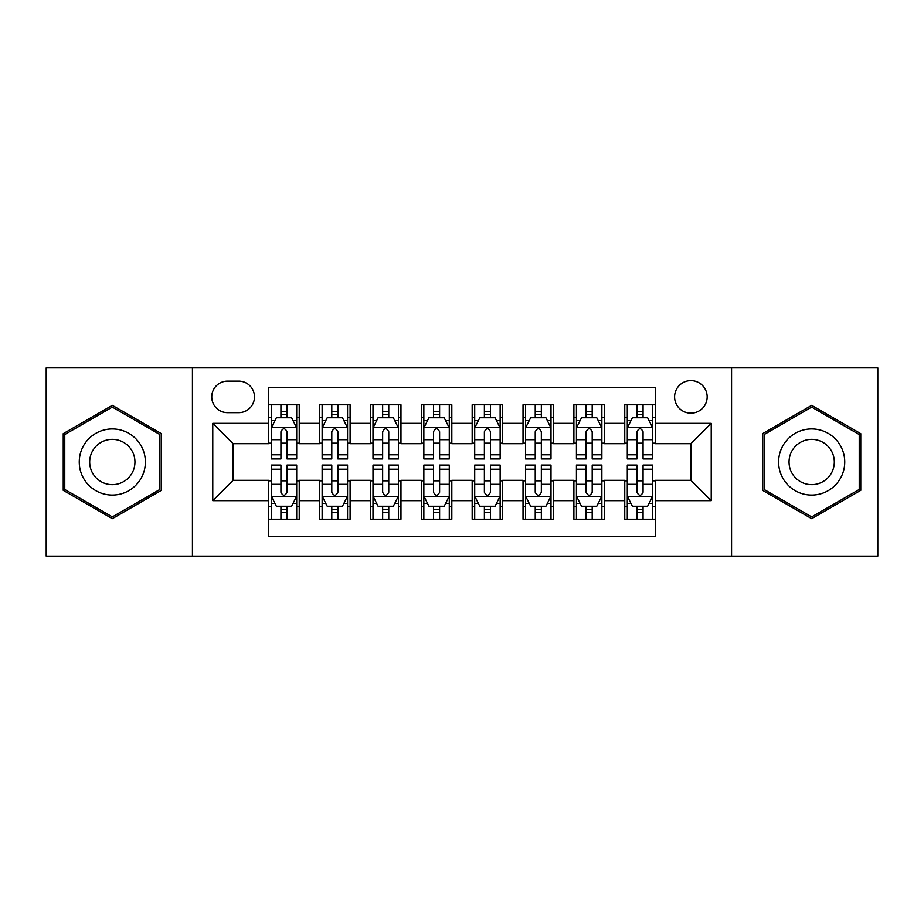 <?xml version="1.0" encoding="UTF-8"?>
<svg xmlns="http://www.w3.org/2000/svg" width="924" height="924" viewBox="0 0 924 924"><rect width="100%" height="100%" fill="white"/><g stroke="black" fill="none" stroke-linecap="round" stroke-linejoin="round"><path stroke-width="1.39" d="M690.886 380.619A16.274 16.274 0 0 0 674.601 396.893A16.274 16.274 0 0 0 690.886 413.167A16.274 16.274 0 0 0 707.16 396.893A16.274 16.274 0 0 0 690.886 380.619M731.565 556.098L877.8 556.098L877.8 367.902L731.565 367.902L731.565 556.098L192.435 556.098L192.435 367.902L46.2 367.902L46.2 556.098L192.435 556.098M655.278 404.781L624.763 404.781L624.763 423.342L604.411 423.342L604.411 443.693L624.763 443.693L624.763 423.342M604.411 423.342L604.411 404.781L573.896 404.781L573.896 423.342L553.557 423.342L553.557 443.693L573.896 443.693L573.896 423.342M553.557 423.342L553.557 404.781L523.03 404.781L523.03 423.342L502.691 423.342L502.691 443.693L523.03 443.693L523.03 423.342M502.691 423.342L502.691 404.781L472.176 404.781L472.176 423.342L451.824 423.342L451.824 443.693L472.176 443.693L472.176 423.342M451.824 423.342L451.824 404.781L421.309 404.781L421.309 423.342L400.97 423.342L400.97 443.693L421.309 443.693L421.309 423.342M400.97 423.342L400.97 404.781L370.443 404.781L370.443 423.342L350.104 423.342L350.104 443.693L370.443 443.693L370.443 423.342M350.104 423.342L350.104 404.781L319.589 404.781L319.589 443.693L299.237 443.693L299.237 404.781L268.722 404.781M268.722 519.219L299.237 519.219L299.237 480.307L319.589 480.307L319.589 519.219L350.104 519.219L350.104 480.307L370.443 480.307L370.443 500.658L350.104 500.658M370.443 500.658L370.443 519.219L400.97 519.219L400.97 480.307L421.309 480.307L421.309 500.658L400.97 500.658M421.309 500.658L421.309 519.219L451.824 519.219L451.824 480.307L472.176 480.307L472.176 500.658L451.824 500.658M472.176 500.658L472.176 519.219L502.691 519.219L502.691 480.307L523.03 480.307L523.03 500.658L502.691 500.658M523.03 500.658L523.03 519.219L553.557 519.219L553.557 480.307L573.896 480.307L573.896 500.658L553.557 500.658M573.896 500.658L573.896 519.219L604.411 519.219L604.411 480.307L624.763 480.307L624.763 500.658L604.411 500.658M227.523 412.658L238.715 412.658A15.766 15.766 0 0 0 254.481 396.893A15.766 15.766 0 0 0 238.715 381.127L227.523 381.127A15.766 15.766 0 0 0 211.758 396.893A15.766 15.766 0 0 0 227.523 412.658M731.565 367.902L192.435 367.902M655.278 423.342L655.278 387.745L268.722 387.745L268.722 443.693L233.114 443.693L233.114 480.307L268.722 480.307L268.722 536.255L655.278 536.255L655.278 480.307L690.886 480.307L690.886 443.693L655.278 443.693L655.278 423.342L711.226 423.342L711.226 500.658L655.278 500.658M268.722 500.658L212.774 500.658L212.774 423.342L268.722 423.342M624.763 500.658L624.763 519.219L655.278 519.219M268.722 417.498L271.263 417.498M280.931 417.498L287.029 417.498M296.696 417.498L299.237 417.498M268.722 443.185L271.263 443.185M280.931 443.185L287.029 443.185M296.696 443.185L299.237 443.185M268.722 480.815L271.263 480.815M280.931 480.815L287.029 480.815M296.696 480.815L299.237 480.815M268.722 506.502L271.263 506.502M280.931 506.502L287.029 506.502M296.696 506.502L299.237 506.502M319.589 443.185L322.13 443.185M331.797 443.185L337.895 443.185M347.563 443.185L350.104 443.185M319.589 417.498L322.13 417.498M331.797 417.498L337.895 417.498M347.563 417.498L350.104 417.498M319.589 480.815L322.13 480.815M331.797 480.815L337.895 480.815M347.563 480.815L350.104 480.815M319.589 506.502L322.13 506.502M331.797 506.502L337.895 506.502M347.563 506.502L350.104 506.502M370.443 480.815L372.996 480.815M382.651 480.815L388.761 480.815M398.417 480.815L400.97 480.815M370.443 506.502L372.996 506.502M382.651 506.502L388.761 506.502M398.417 506.502L400.97 506.502M370.443 417.498L372.996 417.498M382.651 417.498L388.761 417.498M398.417 417.498L400.97 417.498M370.443 443.185L372.996 443.185M382.651 443.185L388.761 443.185M398.417 443.185L400.97 443.185M421.309 480.815L423.85 480.815M433.518 480.815L439.616 480.815M449.283 480.815L451.824 480.815M421.309 506.502L423.85 506.502M433.518 506.502L439.616 506.502M449.283 506.502L451.824 506.502M421.309 417.498L423.85 417.498M433.518 417.498L439.616 417.498M449.283 417.498L451.824 417.498M421.309 443.185L423.85 443.185M433.518 443.185L439.616 443.185M449.283 443.185L451.824 443.185M472.176 480.815L474.717 480.815M484.384 480.815L490.482 480.815M500.15 480.815L502.691 480.815M472.176 506.502L474.717 506.502M484.384 506.502L490.482 506.502M500.15 506.502L502.691 506.502M472.176 417.498L474.717 417.498M484.384 417.498L490.482 417.498M500.15 417.498L502.691 417.498M472.176 443.185L474.717 443.185M484.384 443.185L490.482 443.185M500.15 443.185L502.691 443.185M523.03 480.815L525.583 480.815M535.239 480.815L541.348 480.815M551.004 480.815L553.557 480.815M523.03 506.502L525.583 506.502M535.239 506.502L541.348 506.502M551.004 506.502L553.557 506.502M523.03 417.498L525.583 417.498M535.239 417.498L541.348 417.498M551.004 417.498L553.557 417.498M523.03 443.185L525.583 443.185M535.239 443.185L541.348 443.185M551.004 443.185L553.557 443.185M573.896 480.815L576.437 480.815M586.105 480.815L592.203 480.815M601.87 480.815L604.411 480.815M573.896 506.502L576.437 506.502M586.105 506.502L592.203 506.502M601.87 506.502L604.411 506.502M573.896 417.498L576.437 417.498M586.105 417.498L592.203 417.498M601.87 417.498L604.411 417.498M573.896 443.185L576.437 443.185M586.105 443.185L592.203 443.185M601.87 443.185L604.411 443.185M624.763 480.815L627.304 480.815M636.971 480.815L643.069 480.815M652.737 480.815L655.278 480.815M624.763 506.502L627.304 506.502M636.971 506.502L643.069 506.502M652.737 506.502L655.278 506.502M624.763 417.498L627.304 417.498M636.971 417.498L643.069 417.498M652.737 417.498L655.278 417.498M624.763 443.185L627.304 443.185M636.971 443.185L643.069 443.185M652.737 443.185L655.278 443.185M233.114 443.693L212.774 423.342M233.114 480.307L212.774 500.658M711.226 423.342L690.886 443.693M711.226 500.658L690.886 480.307M112.324 518.676L161.4 490.332L161.4 433.668L112.324 405.324L63.236 433.668L63.236 490.332L112.324 518.676M860.764 433.668L811.676 405.324L762.6 433.668L762.6 490.332L811.676 518.676L860.764 490.332L860.764 433.668M287.029 411.388L280.931 411.388M296.696 454.804L287.029 454.804L287.029 458.951L296.696 458.951L296.696 427.928L291.614 417.752L276.357 417.752L271.263 427.928L271.263 458.951L280.931 458.951L280.931 454.804L271.263 454.804M271.263 427.928L271.263 404.781M296.696 427.928L296.696 404.781M280.931 417.752L280.931 404.781M287.029 404.781L287.029 417.752M287.029 454.804L287.029 431.739C284.996 427.824 282.963 427.824 280.931 431.739L280.931 454.804M280.931 512.612L287.029 512.612M271.263 469.196L280.931 469.196L280.931 465.049L271.263 465.049L271.263 496.072L276.357 506.248L291.614 506.248L296.696 496.072L296.696 465.049L287.029 465.049L287.029 469.196L296.696 469.196M296.696 496.072L296.696 519.219M271.263 496.072L271.263 519.219M287.029 506.248L287.029 519.219M280.931 519.219L280.931 506.248M280.931 469.196L280.931 492.261C282.963 496.176 284.996 496.176 287.029 492.261L287.029 469.196M112.324 428.944A33.056 33.056 0 0 0 79.256 462A33.056 33.056 0 0 0 112.324 495.056A33.056 33.056 0 0 0 145.38 462A33.056 33.056 0 0 0 112.324 428.944M112.324 439.362A22.638 22.638 0 0 0 89.686 462A22.638 22.638 0 0 0 112.324 484.638A22.638 22.638 0 0 0 134.95 462A22.638 22.638 0 0 0 112.324 439.362M159.875 489.454L112.324 516.909L64.761 489.454L64.761 434.546L112.324 407.091L159.875 434.546L159.875 489.454M783.044 445.472A33.056 33.056 0 0 0 795.148 490.632A33.056 33.056 0 0 0 840.309 478.528A33.056 33.056 0 0 0 828.204 433.368A33.056 33.056 0 0 0 783.044 445.472M792.076 450.681A22.638 22.638 0 0 0 800.357 481.6A22.638 22.638 0 0 0 831.277 473.319A22.638 22.638 0 0 0 822.995 442.4A22.638 22.638 0 0 0 792.076 450.681M859.239 434.546L859.239 489.454L811.676 516.909L764.125 489.454L764.125 434.546L811.676 407.091L859.239 434.546M337.895 411.388L331.797 411.388M347.563 454.804L337.895 454.804L337.895 458.951L347.563 458.951L347.563 427.928L342.469 417.752L327.212 417.752L322.13 427.928L322.13 458.951L331.797 458.951L331.797 454.804L322.13 454.804M322.13 427.928L322.13 404.781M347.563 427.928L347.563 404.781M331.797 417.752L331.797 404.781M337.895 404.781L337.895 417.752M337.895 454.804L337.895 431.739C335.862 427.824 333.83 427.824 331.797 431.739L331.797 454.804M388.761 411.388L382.651 411.388M398.417 454.804L388.761 454.804L388.761 458.951L398.417 458.951L398.417 427.928L393.335 417.752L378.078 417.752L372.996 427.928L372.996 458.951L382.651 458.951L382.651 454.804L372.996 454.804M372.996 427.928L372.996 404.781M398.417 427.928L398.417 404.781M382.651 417.752L382.651 404.781M388.761 404.781L388.761 417.752M388.761 454.804L388.761 431.739C386.729 427.824 384.696 427.824 382.651 431.739L382.651 454.804M439.616 411.388L433.518 411.388M449.283 454.804L439.616 454.804L439.616 458.951L449.283 458.951L449.283 427.928L444.201 417.752L428.944 417.752L423.85 427.928L423.85 458.951L433.518 458.951L433.518 454.804L423.85 454.804M423.85 427.928L423.85 404.781M449.283 427.928L449.283 404.781M433.518 417.752L433.518 404.781M439.616 404.781L439.616 417.752M439.616 454.804L439.616 431.739C437.583 427.824 435.551 427.824 433.518 431.739L433.518 454.804M490.482 411.388L484.384 411.388M500.15 454.804L490.482 454.804L490.482 458.951L500.15 458.951L500.15 427.928L495.056 417.752L479.799 417.752L474.717 427.928L474.717 458.951L484.384 458.951L484.384 454.804L474.717 454.804M474.717 427.928L474.717 404.781M500.15 427.928L500.15 404.781M484.384 417.752L484.384 404.781M490.482 404.781L490.482 417.752M490.482 454.804L490.482 431.739C488.45 427.824 486.417 427.824 484.384 431.739L484.384 454.804M331.797 512.612L337.895 512.612M322.13 469.196L331.797 469.196L331.797 465.049L322.13 465.049L322.13 496.072L327.212 506.248L342.469 506.248L347.563 496.072L347.563 465.049L337.895 465.049L337.895 469.196L347.563 469.196M347.563 496.072L347.563 519.219M322.13 496.072L322.13 519.219M337.895 506.248L337.895 519.219M331.797 519.219L331.797 506.248M331.797 469.196L331.797 492.261C333.83 496.176 335.862 496.176 337.895 492.261L337.895 469.196M382.651 512.612L388.761 512.612M372.996 469.196L382.651 469.196L382.651 465.049L372.996 465.049L372.996 496.072L378.078 506.248L393.335 506.248L398.417 496.072L398.417 465.049L388.761 465.049L388.761 469.196L398.417 469.196M398.417 496.072L398.417 519.219M372.996 496.072L372.996 519.219M388.761 506.248L388.761 519.219M382.651 519.219L382.651 506.248M382.651 469.196L382.651 492.261C384.684 496.176 386.717 496.176 388.761 492.261L388.761 469.196M433.518 512.612L439.616 512.612M423.85 469.196L433.518 469.196L433.518 465.049L423.85 465.049L423.85 496.072L428.944 506.248L444.201 506.248L449.283 496.072L449.283 465.049L439.616 465.049L439.616 469.196L449.283 469.196M449.283 496.072L449.283 519.219M423.85 496.072L423.85 519.219M439.616 506.248L439.616 519.219M433.518 519.219L433.518 506.248M433.518 469.196L433.518 492.261C435.551 496.176 437.583 496.176 439.616 492.261L439.616 469.196M484.384 512.612L490.482 512.612M474.717 469.196L484.384 469.196L484.384 465.049L474.717 465.049L474.717 496.072L479.799 506.248L495.056 506.248L500.15 496.072L500.15 465.049L490.482 465.049L490.482 469.196L500.15 469.196M500.15 496.072L500.15 519.219M474.717 496.072L474.717 519.219M490.482 506.248L490.482 519.219M484.384 519.219L484.384 506.248M484.384 469.196L484.384 492.261C486.417 496.176 488.45 496.176 490.482 492.261L490.482 469.196M541.348 411.388L535.239 411.388M551.004 454.804L541.348 454.804L541.348 458.951L551.004 458.951L551.004 427.928L545.922 417.752L530.665 417.752L525.583 427.928L525.583 458.951L535.239 458.951L535.239 454.804L525.583 454.804M525.583 427.928L525.583 404.781M551.004 427.928L551.004 404.781M535.239 417.752L535.239 404.781M541.348 404.781L541.348 417.752M541.348 454.804L541.348 431.739C539.316 427.824 537.283 427.824 535.239 431.739L535.239 454.804M535.239 512.612L541.348 512.612M525.583 469.196L535.239 469.196L535.239 465.049L525.583 465.049L525.583 496.072L530.665 506.248L545.922 506.248L551.004 496.072L551.004 465.049L541.348 465.049L541.348 469.196L551.004 469.196M551.004 496.072L551.004 519.219M525.583 496.072L525.583 519.219M541.348 506.248L541.348 519.219M535.239 519.219L535.239 506.248M535.239 469.196L535.239 492.261C537.271 496.176 539.304 496.176 541.348 492.261L541.348 469.196M592.203 411.388L586.105 411.388M601.87 454.804L592.203 454.804L592.203 458.951L601.87 458.951L601.87 427.928L596.789 417.752L581.531 417.752L576.437 427.928L576.437 458.951L586.105 458.951L586.105 454.804L576.437 454.804M576.437 427.928L576.437 404.781M601.87 427.928L601.87 404.781M586.105 417.752L586.105 404.781M592.203 404.781L592.203 417.752M592.203 454.804L592.203 431.739C590.17 427.824 588.138 427.824 586.105 431.739L586.105 454.804M586.105 512.612L592.203 512.612M576.437 469.196L586.105 469.196L586.105 465.049L576.437 465.049L576.437 496.072L581.531 506.248L596.789 506.248L601.87 496.072L601.87 465.049L592.203 465.049L592.203 469.196L601.87 469.196M601.87 496.072L601.87 519.219M576.437 496.072L576.437 519.219M592.203 506.248L592.203 519.219M586.105 519.219L586.105 506.248M586.105 469.196L586.105 492.261C588.138 496.176 590.17 496.176 592.203 492.261L592.203 469.196M643.069 411.388L636.971 411.388M652.737 454.804L643.069 454.804L643.069 458.951L652.737 458.951L652.737 427.928L647.643 417.752L632.386 417.752L627.304 427.928L627.304 458.951L636.971 458.951L636.971 454.804L627.304 454.804M627.304 427.928L627.304 404.781M652.737 427.928L652.737 404.781M636.971 417.752L636.971 404.781M643.069 404.781L643.069 417.752M643.069 454.804L643.069 431.739C641.037 427.824 639.004 427.824 636.971 431.739L636.971 454.804M636.971 512.612L643.069 512.612M627.304 469.196L636.971 469.196L636.971 465.049L627.304 465.049L627.304 496.072L632.386 506.248L647.643 506.248L652.737 496.072L652.737 465.049L643.069 465.049L643.069 469.196L652.737 469.196M652.737 496.072L652.737 519.219M627.304 496.072L627.304 519.219M643.069 506.248L643.069 519.219M636.971 519.219L636.971 506.248M636.971 469.196L636.971 492.261C639.004 496.176 641.037 496.176 643.069 492.261L643.069 469.196M319.589 500.658L299.237 500.658M319.589 423.342L299.237 423.342M296.569 427.673L271.39 427.673M271.263 420.547L274.948 420.547M293.012 420.547L296.696 420.547M280.931 439.709L271.263 439.709M296.696 439.709L287.029 439.709M287.029 414.633L280.931 414.633M271.39 496.327L296.569 496.327M296.696 503.453L293.012 503.453M274.948 503.453L271.263 503.453M287.029 484.292L296.696 484.292M271.263 484.292L280.931 484.292M280.931 509.367L287.029 509.367M347.436 427.673L322.257 427.673M322.13 420.547L325.814 420.547M343.878 420.547L347.563 420.547M331.797 439.709L322.13 439.709M347.563 439.709L337.895 439.709M337.895 414.633L331.797 414.633M398.29 427.673L373.123 427.673M372.996 420.547L376.68 420.547M394.733 420.547L398.417 420.547M382.651 439.709L372.996 439.709M398.417 439.709L388.761 439.709M388.761 414.633L382.651 414.633M449.156 427.673L423.977 427.673M423.85 420.547L427.535 420.547M445.599 420.547L449.283 420.547M433.518 439.709L423.85 439.709M449.283 439.709L439.616 439.709M439.616 414.633L433.518 414.633M500.023 427.673L474.844 427.673M474.717 420.547L478.401 420.547M496.465 420.547L500.15 420.547M484.384 439.709L474.717 439.709M500.15 439.709L490.482 439.709M490.482 414.633L484.384 414.633M322.257 496.327L347.436 496.327M347.563 503.453L343.878 503.453M325.814 503.453L322.13 503.453M337.895 484.292L347.563 484.292M322.13 484.292L331.797 484.292M331.797 509.367L337.895 509.367M373.123 496.327L398.29 496.327M398.417 503.453L394.733 503.453M376.68 503.453L372.996 503.453M388.761 484.292L398.417 484.292M372.996 484.292L382.651 484.292M382.651 509.367L388.761 509.367M423.977 496.327L449.156 496.327M449.283 503.453L445.599 503.453M427.535 503.453L423.85 503.453M439.616 484.292L449.283 484.292M423.85 484.292L433.518 484.292M433.518 509.367L439.616 509.367M474.844 496.327L500.023 496.327M500.15 503.453L496.465 503.453M478.401 503.453L474.717 503.453M490.482 484.292L500.15 484.292M474.717 484.292L484.384 484.292M484.384 509.367L490.482 509.367M550.877 427.673L525.71 427.673M525.583 420.547L529.267 420.547M547.32 420.547L551.004 420.547M535.239 439.709L525.583 439.709M551.004 439.709L541.348 439.709M541.348 414.633L535.239 414.633M525.71 496.327L550.877 496.327M551.004 503.453L547.32 503.453M529.267 503.453L525.583 503.453M541.348 484.292L551.004 484.292M525.583 484.292L535.239 484.292M535.239 509.367L541.348 509.367M601.743 427.673L576.564 427.673M576.437 420.547L580.122 420.547M598.186 420.547L601.87 420.547M586.105 439.709L576.437 439.709M601.87 439.709L592.203 439.709M592.203 414.633L586.105 414.633M576.564 496.327L601.743 496.327M601.87 503.453L598.186 503.453M580.122 503.453L576.437 503.453M592.203 484.292L601.87 484.292M576.437 484.292L586.105 484.292M586.105 509.367L592.203 509.367M652.61 427.673L627.431 427.673M627.304 420.547L630.988 420.547M649.052 420.547L652.737 420.547M636.971 439.709L627.304 439.709M652.737 439.709L643.069 439.709M643.069 414.633L636.971 414.633M627.431 496.327L652.61 496.327M652.737 503.453L649.052 503.453M630.988 503.453L627.304 503.453M643.069 484.292L652.737 484.292M627.304 484.292L636.971 484.292M636.971 509.367L643.069 509.367"/></g></svg>
